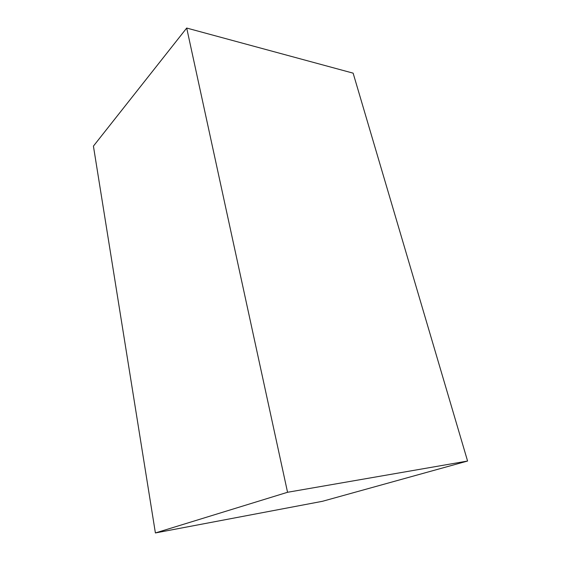 <?xml version="1.0" encoding="UTF-8"?>
<svg xmlns="http://www.w3.org/2000/svg" width="561" height="561" viewBox="0 0 561 561"><rect width="100%" height="100%" fill="white"/><g stroke="black" fill="none" stroke-linecap="round" stroke-linejoin="round"><path stroke-width="0.84" d="M186.701 28.05L93.421 146.112L155.397 532.95L287.555 492.278L186.701 28.05L353.128 73.154L467.579 461.037L322.498 501.289L155.397 532.95M287.555 492.278L467.579 461.037"/></g></svg>
